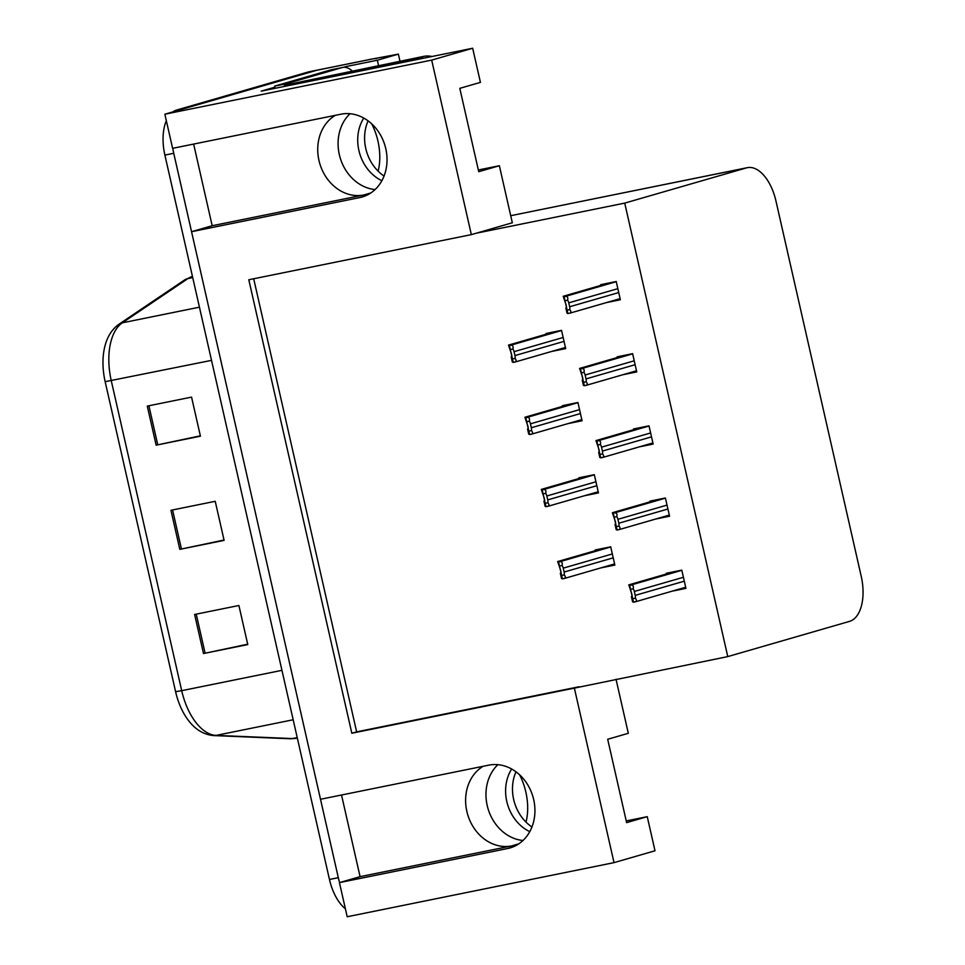 <?xml version="1.0" encoding="UTF-8"?>
<svg xmlns="http://www.w3.org/2000/svg" width="965" height="965" viewBox="0 0 965 965"><rect width="100%" height="100%" fill="white"/><g stroke="black" fill="none" stroke-linecap="round" stroke-linejoin="round"><path stroke-width="1.45" d="M375.108 189.55A42.774 36.115 73.9 0 1 339.318 154.581A42.774 36.115 73.9 0 1 350.006 113.737M335.277 115.354A42.774 36.115 -106.1 0 0 318.969 160.467A42.774 36.115 -106.1 0 0 363.865 194.966L370.898 192.928M523.006 840.491A42.774 36.115 73.9 0 1 487.204 805.522A42.774 36.115 73.9 0 1 497.892 764.666M483.163 766.282A42.774 36.115 -106.1 0 0 466.855 811.408A42.774 36.115 -106.1 0 0 511.752 845.895L518.784 843.868M574.368 688.117L727.767 656.598L849.477 621.388A40.096 21.423 78.5 0 0 861.226 576.346L775.957 200.997A40.096 21.423 78.5 0 0 747.356 167.669A40.096 21.423 78.5 0 0 746.44 167.898L624.729 203.108L476.155 233.241L512.319 222.77L499.363 165.727L478.737 171.698L459.798 88.346L480.425 82.375L472.669 48.25L431.681 60.107L471.342 234.628L248.801 279.753L351.827 733.243L574.368 688.117L614.017 862.638L347.195 916.75L339.439 882.625L507.735 848.5A42.774 36.115 -106.1 0 0 510.147 847.909A42.774 36.115 -106.1 0 0 533.693 799.635A42.774 36.115 -106.1 0 0 488.797 765.149L320.501 799.273L191.553 231.697L359.836 197.56A42.774 36.115 -106.1 0 0 362.261 196.969A42.774 36.115 -106.1 0 0 385.795 148.707A42.774 36.115 -106.1 0 0 340.898 114.208L172.614 148.333L164.858 114.22L316.834 70.252A40.096 21.423 -101.5 0 1 317.75 70.023A40.096 21.423 -101.5 0 0 316.834 70.252L185.497 108.249L176.631 110.046L307.98 72.049A40.096 21.423 -101.5 0 1 308.884 71.82L373.105 58.805A40.096 21.423 -101.5 0 1 376.314 58.612M343.588 67.297L346.339 66.501L346.592 67.598M472.669 48.25L261.201 91.132L274.928 87.164M399.98 61.193L398.376 54.137L377.339 60.216L378.545 65.536M377.339 60.216L346.339 66.501M398.376 54.137L372.188 59.022A40.096 21.423 -101.5 0 1 373.105 58.805M614.017 862.638L655.006 850.78L647.25 816.667L626.237 820.925M431.681 60.107L164.858 114.22M193.639 144.075L212.179 225.726L191.553 231.697M341.526 795.015L360.078 876.654L339.439 882.625M499.363 165.727L478.338 169.985M647.25 816.667L626.623 822.626L607.685 739.274L628.312 733.303L616.032 679.251M727.767 656.598L624.729 203.108M253.698 278.764L356.64 731.856L579.181 686.73M356.64 731.856L351.827 733.243M471.342 234.628L476.155 233.241M622.835 374.746L636.755 371.923L632.618 353.685L617.118 356.833L617.274 357.52M639.228 446.892L653.148 444.069L649.011 425.842L633.51 428.979L633.667 429.678M655.621 519.049L669.541 516.227L665.404 497.988L649.903 501.137L650.06 501.824M672.014 591.195L685.934 588.373L681.797 570.146L666.296 573.282L666.453 573.982M606.442 302.588L620.362 299.765L616.225 281.527L600.725 284.675L600.881 285.375M568.144 423.575L582.076 420.752L577.926 402.514L562.426 405.662L562.583 406.349M584.537 495.721L598.469 492.898L594.319 474.671L578.819 477.808L578.976 478.507M600.93 567.878L614.862 565.056L610.712 546.817L595.212 549.966L595.369 550.653M551.763 351.417L565.683 348.594L561.534 330.356L546.033 333.504L546.19 334.204M360.078 876.654L511.752 845.895M212.179 225.726L363.865 194.966M339.608 882.577A40.096 21.423 -101.5 0 1 338.317 877.68L173.736 153.29A40.096 21.423 -101.5 0 1 172.783 148.308M175.594 691.676L105.161 381.694A48.117 25.705 -101.5 0 1 103.532 353.467C105.269 340.114 110.42 330.356 118.985 324.216A13.365 11.025 56 0 1 122.35 322.817A53.461 28.564 78.5 0 0 111.264 380.693L181.697 690.675L175.594 691.676A48.117 25.705 -101.5 0 0 184.255 714.184C192.083 727.465 201.926 734.594 213.808 735.583A13.365 11.206 92.4 0 0 216.076 735.402L292.431 738.563A53.461 28.564 78.5 0 0 296.183 738.273L297.329 738.044M345.398 908.825A40.096 21.423 -101.5 0 1 329.463 879.477L164.882 155.088A40.096 21.423 -101.5 0 1 166.342 120.697M172.856 111.904A40.096 21.423 -101.5 0 1 176.631 110.046M194.616 614.476L238.898 605.501L247.776 644.572L203.494 653.546L194.616 614.476M147.271 406.096L191.553 397.11L200.43 436.18L156.149 445.167L147.271 406.096M170.938 510.28L215.231 501.305L224.109 540.376L179.816 549.362L170.938 510.28M224.025 540.026L179.816 549.362M200.358 435.83L156.149 445.167M247.691 644.21L203.494 653.546M554.61 331.767L508.507 345.108L511.546 354.107L511.981 357.207L511.161 356.821L512.355 362.032L514.695 362.14L565.418 347.46M513.223 362.454L509.375 345.518L510.485 345.301C512.692 344.988 513.501 346.23 512.922 349.028A6.683 5.645 -106.1 0 1 514.056 351.682L514.948 355.59A6.683 5.645 -106.1 0 1 515.057 358.449C516.721 360.415 516.48 361.682 514.333 362.225M509.375 345.518L508.507 345.108M512.017 356.58L511.161 356.821M510.666 349.487L512.922 349.028M512.813 358.896L515.057 358.449M609.301 282.938L563.198 296.279L566.238 305.278L566.672 308.378L565.852 307.992L567.034 313.203L569.386 313.311L620.109 298.631M567.915 313.625L564.067 296.689L565.176 296.472C567.372 296.159 568.192 297.401 567.601 300.199A6.683 5.645 -106.1 0 1 568.747 302.853L569.639 306.761A6.683 5.645 -106.1 0 1 569.748 309.62C571.413 311.586 571.171 312.853 569.024 313.396M564.067 296.689L563.198 296.279M566.696 307.751L565.852 307.992M565.357 300.658L567.601 300.199M567.504 310.067L569.748 309.62M571.003 403.913L524.9 417.254L527.939 426.253L528.374 429.365L527.553 428.979L528.748 434.19L531.088 434.286L581.811 419.618M529.616 434.6L525.768 417.676L526.878 417.447C529.085 417.133 529.894 418.388 529.315 421.186A6.683 5.645 -106.1 0 1 530.448 423.828L531.341 427.736A6.683 5.645 -106.1 0 1 531.45 430.595C533.114 432.573 532.873 433.828 530.726 434.383M525.768 417.676L524.9 417.254M528.41 428.737L527.553 428.979M527.059 421.645L529.315 421.186M529.206 431.053L531.45 430.595M587.395 476.071L541.293 489.412L544.332 498.41L544.767 501.523L543.946 501.125L545.141 506.336L547.481 506.444L598.204 491.764M546.009 506.758L542.161 489.822L543.271 489.605C545.478 489.291 546.287 490.534 545.707 493.344A6.683 5.645 -106.1 0 1 546.841 495.986L547.734 499.894A6.683 5.645 -106.1 0 1 547.843 502.753C549.507 504.719 549.266 505.986 547.119 506.529M542.161 489.822L541.293 489.412M544.791 500.883L543.946 501.125M543.452 493.791L545.707 493.344M545.599 503.211L547.843 502.753M603.788 548.229L557.686 561.558L560.725 570.568L561.16 573.668L560.339 573.282L561.534 578.493L563.874 578.602L614.596 563.922M562.402 578.916L558.554 561.98L559.664 561.751C561.871 561.437 562.679 562.692 562.1 565.49A6.683 5.645 -106.1 0 1 563.234 568.144L564.127 572.04A6.683 5.645 -106.1 0 1 564.236 574.899C565.9 576.877 565.659 578.131 563.512 578.686M558.554 561.98L557.686 561.558M561.184 573.041L560.339 573.282M559.845 565.948L562.1 565.49M561.992 575.357L564.236 574.899M625.694 355.084L579.591 368.425L582.631 377.424L583.065 380.536L582.245 380.15L583.427 385.361L585.779 385.457L636.502 370.789M584.308 385.771L580.46 368.847L581.569 368.618C583.765 368.304 584.585 369.559 583.994 372.357A6.683 5.645 -106.1 0 1 585.14 374.999L586.032 378.907A6.683 5.645 -106.1 0 1 586.141 381.766C587.806 383.744 587.564 384.999 585.417 385.554M580.46 368.847L579.591 368.425M583.089 379.908L582.245 380.15M581.75 372.816L583.994 372.357M583.897 382.224L586.141 381.766M642.087 427.242L595.984 440.583L599.024 449.581L599.458 452.694L598.638 452.296L599.82 457.506L602.172 457.615L652.895 442.935M600.7 457.929L596.853 440.993L597.962 440.776C600.158 440.462 600.978 441.705 600.387 444.515A6.683 5.645 -106.1 0 1 601.533 447.157L602.425 451.065A6.683 5.645 -106.1 0 1 602.534 453.924C604.199 455.89 603.957 457.157 601.81 457.7M596.853 440.993L595.984 440.583M599.482 452.054L598.638 452.296M598.143 444.962L600.387 444.515M600.29 454.382L602.534 453.924M658.48 499.4L612.377 512.729L615.417 521.739L615.851 524.839L615.031 524.453L616.213 529.664L618.565 529.773L669.288 515.093M617.093 530.087L613.245 513.151L614.355 512.922C616.551 512.608 617.371 513.863 616.78 516.661A6.683 5.645 -106.1 0 1 617.926 519.315L618.818 523.211A6.683 5.645 -106.1 0 1 618.927 526.07C620.591 528.048 620.35 529.303 618.203 529.857M613.245 513.151L612.377 512.729M615.875 524.212L615.031 524.453M614.536 517.119L616.78 516.661M616.683 526.528L618.927 526.07M674.873 571.545L628.77 584.887L631.81 593.885L632.244 596.997L631.424 596.611L632.606 601.81L634.958 601.919L685.681 587.251M633.486 602.232L629.638 585.297L630.748 585.08C632.944 584.766 633.764 586.008 633.173 588.819A6.683 5.645 -106.1 0 1 634.319 591.461L635.211 595.369A6.683 5.645 -106.1 0 1 635.32 598.228C636.984 600.194 636.743 601.46 634.596 602.015M629.638 585.297L628.77 584.887M632.268 596.358L631.424 596.611M630.929 589.265L633.173 588.819M633.064 598.686L635.32 598.228M531.944 826.981A40.759 34.426 73.9 0 1 513.657 799.442A40.759 34.426 73.9 0 1 515.986 771.795M511.643 769.009A40.759 34.426 -106.1 0 0 506.782 801.433A40.759 34.426 -106.1 0 0 529.773 831.649M384.058 176.04A40.759 34.426 73.9 0 1 365.771 148.514A40.759 34.426 73.9 0 1 368.099 120.854M363.757 118.068A40.759 34.426 -106.1 0 0 358.896 150.504A40.759 34.426 -106.1 0 0 381.887 180.72M432.006 56.501A26.731 22.569 -106.1 0 0 423.707 56.38L284.422 85.222A26.731 22.569 73.9 0 1 284.663 86.38M423.599 58.202A26.731 22.569 -106.1 0 0 416.832 58.37L284.422 85.222M331.043 69.818L342.117 67.574A26.731 14.282 -101.5 0 1 342.72 67.429L331.646 69.673A26.731 14.282 78.5 0 0 331.043 69.818L274.651 86.126A26.731 14.282 -101.5 0 1 275.194 88.298M342.72 67.429A26.731 14.282 -101.5 0 1 352.116 70.903M274.651 86.126L285.724 83.883A26.731 14.282 -101.5 0 1 285.966 84.775M342.117 67.574L285.724 83.883M525.997 822.071A40.759 21.785 78.5 0 0 519.496 774.702M378.099 171.143A40.759 21.785 78.5 0 0 371.609 123.761M512.499 847.113L507.735 848.5M372.188 59.022L307.98 72.049M746.44 167.898L510.714 215.702L747.356 167.669M364.613 196.184L359.836 197.56M296.183 738.273L290.163 738.756A13.365 11.206 92.4 0 0 292.431 738.563L297.232 737.598M105.161 381.694L211.516 360.367M281.949 670.337L181.697 690.675A53.461 28.564 78.5 0 0 216.076 735.402L293.179 719.769M118.985 324.216L184.556 279.983A13.365 11.025 56 0 1 187.922 278.583L122.35 322.817L199.441 307.184M184.556 279.983L192.445 276.412A53.461 28.564 78.5 0 0 187.922 278.583L192.723 277.606M329.463 879.477L338.317 877.68M164.882 155.088L173.736 153.29M172.566 509.954L181.444 549.025M196.233 614.15L205.111 653.208M148.899 405.758L157.765 444.829M561.57 330.512L510.485 345.301M563.15 337.485L514.056 351.682M564.043 341.381L514.948 355.59M616.261 281.684L565.176 296.472M617.841 288.656L568.747 302.853M618.734 292.552L569.639 306.761M577.963 402.67L526.878 417.447M579.543 409.63L530.448 423.828M580.435 413.539L531.341 427.736M594.356 474.828L543.271 489.605M595.936 481.788L546.841 495.986M596.828 485.697L547.734 499.894M610.749 546.974L559.664 561.751M612.329 553.934L563.234 568.144M613.221 557.842L564.127 572.04M632.654 353.841L581.569 368.618M634.234 360.801L585.14 374.999M635.127 364.71L586.032 378.907M649.047 425.999L597.962 440.776M650.627 432.959L601.533 447.157M651.52 436.868L602.425 451.065M665.44 498.145L614.355 512.922M667.02 505.105L617.926 519.315M667.913 509.013L618.818 523.211M681.833 570.303L630.748 585.08M683.413 577.263L634.319 591.461M684.306 581.171L635.211 595.369M423.707 56.38L416.832 58.37M290.163 738.756L213.808 735.583"/></g></svg>
